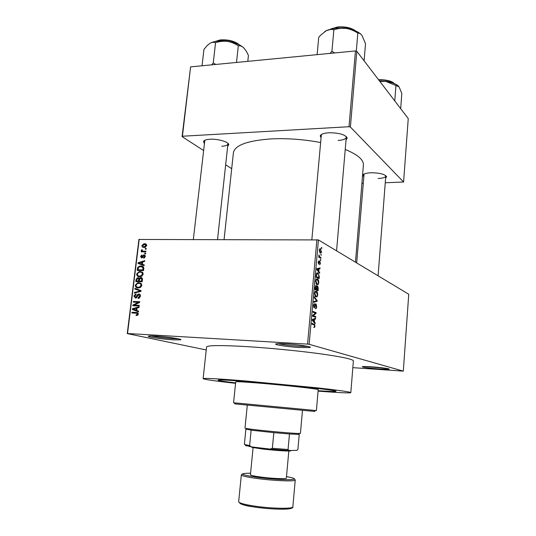 <?xml version="1.0" encoding="UTF-8"?>
<svg xmlns="http://www.w3.org/2000/svg" width="536" height="536" viewBox="0 0 536 536"><rect width="100%" height="100%" fill="white"/><g stroke="black" fill="none" stroke-linecap="round" stroke-linejoin="round"><path stroke-width="0.8" d="M155.782 336.112C167.205 336.742 183.855 339.288 180.498 339.844L173.088 339.817C163.983 339.295 150.234 337.459 148.546 336.514C147.588 335.938 150 335.804 155.782 336.112M150.991 335.945C156.398 337.104 163.614 338.002 172.652 338.638L178.267 338.792M285.882 343.844C298.244 344.527 313.312 346.886 309.848 347.542L299.631 347.529C290.056 346.973 277.749 345.345 275.893 344.373C274.713 343.61 278.043 343.429 285.882 343.844M278.07 343.636C282.807 344.748 289.882 345.626 299.289 346.276L307.838 346.417M371.522 366.818C380.707 367.428 390.958 368.842 389.015 369.21L379.723 369.016C370.704 368.319 364.922 367.609 362.383 366.872C361.8 366.41 364.849 366.39 371.522 366.818M365.277 366.517L386.201 368.353M363.689 176.746L362.926 175.165C363.602 173.791 366.316 172.987 371.059 172.76C379.763 172.873 384.948 174.2 386.61 176.753L385.605 178.213M378.101 178.501C382.811 178.287 385.371 177.47 385.773 176.049L385.659 175.52M204.236 143.373L203.492 141.484C204.069 140.238 206.226 139.487 209.958 139.239C217.79 138.69 228.805 141.926 228.792 144.693L227.666 146.341M221.77 146.281C225.562 146.047 227.619 145.263 227.927 143.929L227.767 143.179M321.044 137.946L320.233 135.816C321.01 134.127 323.885 133.109 328.856 132.754C339.013 132.781 345.13 134.529 347.214 137.993L346.042 139.97M338.095 140.445C343.107 140.11 345.827 139.052 346.269 137.276L346.001 136.278M318.083 391.126C338.678 392.707 349.593 393.21 350.825 392.633C350.343 391.923 339.114 390.322 317.138 387.836L243.847 380.808C217.428 378.711 203.854 377.994 203.117 378.671C204.223 379.468 215.037 381.016 235.565 383.327M350.825 392.633L353.378 360.882C352.976 359.214 341.888 356.842 320.099 353.773C298.867 350.886 270.111 348.065 247.29 346.651C220.986 345.137 207.405 345.251 206.554 347L203.117 378.671M320.629 142.549C303.778 139.36 287.242 138.147 271.022 138.911C247.398 140.646 234.862 145.243 233.415 152.706L224.095 239.438M318.116 390.697C329.546 391.481 335.496 391.682 335.965 391.287C338.43 390.489 289.092 384.955 250.922 381.88C229.643 380.178 218.655 379.595 217.964 380.138C218.353 380.607 224.236 381.525 235.606 382.898C224.236 381.525 218.353 380.607 217.964 380.138C218.655 379.595 229.643 380.178 250.922 381.88C289.092 384.955 338.43 390.489 335.965 391.287C335.496 391.682 329.546 391.481 318.116 390.697M206.233 349.961L127.246 333.593L138.924 239.465L318.444 239.934L309.138 344.306L307.557 344.105L316.903 239.672M321.553 251.565C321.278 252.965 320.843 253.434 320.233 252.965L319.275 250.258C319.543 248.865 319.979 248.396 320.575 248.851L321.218 251.558M320.977 257.575L320.91 258.312L318.706 257.099L318.773 256.355L319.128 256.556L318.994 254.814L319.402 256.563L320.977 257.575L319.543 257.561M320.508 263.377L319.637 264.804L320.2 263.163L319.724 262.064L318.605 264.127L318.216 262.184L319 260.811L318.679 263.404L319.952 261.213L320.173 263.377M319.302 276.516L319.114 278.687L316.046 277.192L316.394 273.943L318.016 272.938L319.302 276.516L318.933 276.509M318.237 288.596L318.036 290.907L314.947 289.52L315.155 287.182L316.119 285.48L316.696 286.586L317.734 286.043L318.237 288.596L317.868 288.589M317.178 300.582L317.111 301.312L313.815 302.257L313.888 301.473L316.783 300.837L314.223 297.694L314.29 296.904L317.178 300.582L316.535 300.555M315.764 316.588L315.697 317.346L312.575 316.193L312.649 315.382L315.436 313.131L312.93 312.18L313.004 311.423L316.113 312.615L316.046 313.419L313.272 315.664L315.764 316.588L313.379 316.488M314.632 327.288L313.841 327.483L314.599 326.022L314.438 325.124L311.872 324.126L311.939 323.362L314.531 324.374L314.96 326.176L314.632 327.288L313.848 327.248M352.835 367.663L403.307 371.133L408.754 294.257L318.444 239.934M403.307 371.133L309.138 344.306M315.208 322.906L315.135 323.697L312.213 320.287L312.28 319.49L315.624 318.203L315.55 318.994L314.565 319.309L314.337 321.928L315.208 322.906L314.424 322.873M316.689 306.605C316.481 308.2 316.059 308.89 315.423 308.676L316.334 306.391L316.052 304.729L314.156 307.952L313.486 305.46L314.625 303.564L313.855 305.58L314.123 307.135L314.572 307.088L315.161 304.743L315.999 303.905L316.689 306.605L316.314 306.592M317.051 296.803L315.436 296.77L314.558 293.473C314.947 291.51 315.563 290.78 316.408 291.289L317.446 292.522L317.727 294.867L317.051 296.803L315.416 296.75M318.136 284.542L316.568 284.489L315.65 281.125C316.039 279.182 316.655 278.472 317.493 279.008L318.525 280.281L318.806 282.633L318.136 284.542L316.582 284.502M319.657 272.516L319.59 273.293L316.729 269.474L316.803 268.69L320.066 267.9L319.999 268.677L319.034 268.844L318.806 271.41L319.657 272.516L319 272.502M320.789 259.679L320.729 260.416L320.294 260.181L320.361 259.444L320.789 259.679L320.34 259.679M321.238 254.634L321.171 255.37L320.809 254.392L321.238 254.634L320.789 254.634M321.848 247.712L321.781 248.449L321.352 248.202L321.419 247.465L321.848 247.712L321.399 247.712M145.343 248.483L146.254 248.49L146.174 249.166L145.256 249.16L145.343 248.483L146.214 248.818M143.514 251.17L145.926 251.19L145.839 251.866L141.203 251.82L141.29 251.15L142.027 251.156L141.303 250.345L141.631 249.702L142.268 249.903L142.589 251.036L145.37 251.866M144.774 253.113L145.685 253.126L145.604 253.803L144.693 253.789L144.774 253.113L145.651 253.441M144.057 254.848L145.357 256.503L143.661 258.138L143.661 257.454L144.7 256.449L143.95 255.538L141.678 258.01L140.546 256.469L141.899 254.948L142.06 255.598L141.209 256.456L141.672 257.334L143.715 254.875L144.988 255.19M142.409 264.288L144.244 264.905L144.157 265.622L138.033 263.444L138.121 262.734L144.76 260.67L144.673 261.38L142.697 261.943L142.409 264.288L144.244 264.925M143.192 274.184L141.946 276.114L139.675 276.737C137.846 276.831 136.834 275.926 136.64 274.023L139.119 271.578L140.238 271.484L142.455 272.208L143.192 274.184M141.819 285.407L140.573 287.343L138.295 287.953C136.466 288.04 135.454 287.122 135.26 285.212L137.638 282.787L138.864 282.68L141.075 283.423L141.819 285.407M138.301 314.13L137.719 315.188L136.117 315.53L136.117 314.833L137.558 314.062L137.162 313.292L131.91 312.95L131.997 312.26L136.345 312.461C137.538 312.347 138.188 312.903 138.301 314.13M139.219 239.224L127.528 333.513L307.557 344.105M136.74 310.451L138.583 311.135L138.496 311.865L132.338 309.473L132.432 308.749L139.112 306.827L139.025 307.55L137.028 308.066L136.74 310.451M134.161 305.131L139.293 305.346L139.213 306.036L132.801 305.768L132.888 305.031L138.382 302.338L133.25 302.137L133.337 301.446L139.742 301.701L139.648 302.438L134.161 305.131L139.226 305.895M138.904 293.969C140.05 294.09 140.586 294.827 140.499 296.18L138.784 298.291L138.054 298.378L138.054 297.688L139.755 296.086L138.831 294.659L135.936 298.023L135.427 298.076L133.92 296.066L135.481 294.137L136.077 294.07L136.077 294.753L134.663 296.066L135.889 297.359L137.25 294.961L138.375 294.023L139.735 294.21M134.958 288.308L141.089 290.666L141.008 291.336L134.362 293.145L134.449 292.442L140.298 291.015L134.871 289.018L134.958 288.308M140.814 277.541C142.006 277.588 142.549 278.298 142.435 279.671L142.181 281.789L135.789 281.614L136.05 279.497L137.471 277.702L139.126 278.439L140.258 277.594L141.933 277.903M140.881 265.95C142.71 265.809 143.688 266.687 143.795 268.583L143.548 270.58L137.169 270.445L137.651 267.471L139.715 266.044L143.353 266.781M144.465 243.753C145.805 243.632 146.549 244.262 146.683 245.649L144.76 247.458L144.05 247.505C142.737 247.612 142.013 246.982 141.886 245.615L143.822 243.8L146.442 244.523M385.257 182.763L403.595 182.005L408.251 118.57L356.815 51.288L350.397 127.039L349.003 126.724L355.455 50.933L356.815 51.288M403.595 182.005L350.397 127.039M203.439 150.422L182.079 136.62L190.602 66.886L355.455 50.933M190.602 66.886L182.421 136.238L349.003 126.724M231.699 168.693L225.656 164.786M361.901 183.392L363.147 183.359M355.469 262.211L363.401 164.994C363.703 159.768 357.646 154.589 345.231 149.457M182.421 136.238L182.079 136.62M321.727 134.322L321.292 135.26L311.851 239.659M364.058 174.079L356.675 262.935M204.832 140.271L193.342 239.364M137.672 315.215L136.117 314.833M138.288 314.243L137.558 314.062M138.295 313.573L137.162 313.292M134.456 313.064L131.997 312.26M134.476 312.877L138.047 313.044M138.536 311.55L132.338 309.473M134.817 310.11L134.864 309.721M133.437 309.011L132.432 308.749M134.228 309.46L136.017 310.19L136.251 308.267L133.055 309.091L134.228 309.46M136.747 310.371L136.017 310.19M136.982 308.455L136.251 308.267M135.34 305.875L132.888 305.031M139.333 302.599L138.382 302.338M135.789 302.237L133.337 301.446M135.802 302.116L139.668 302.271M139.367 298.056L138.054 297.688M140.486 296.294L139.755 296.086M136.466 297.781L136.365 297.245M134.65 296.267L133.92 296.066M136.586 297.688L135.534 297.393M136.874 297.393L136.211 297.205M137.926 295.148L137.25 294.961M135.668 292.79L134.449 292.442M141.022 291.229L140.298 291.015M141.035 291.128L134.871 289.018M137.33 289.748L137.39 289.239M138.456 287.953L137.899 287.236M135.99 285.433L135.26 285.212M139.963 283.571L141.089 283.43M140.961 283.33L138.864 282.68M141.638 284.147L141.203 284.114M138.978 287.45L139.588 287.799M136.003 285.226C136.171 286.7 136.961 287.376 138.389 287.269L139.333 287.182L141.069 285.393C140.908 283.953 140.137 283.276 138.757 283.356L137.276 283.604L136.003 285.226M139.849 287.711L138.389 287.269M141.785 285.614L141.069 285.393M136.767 279.725L136.05 279.497M139.253 278.78L139.595 278.586M138.717 277.929L137.879 277.668M139.769 278.64L139.126 278.439M136.613 280.951L138.523 281.005L138.703 279.008L137.899 278.351L136.76 279.765L136.613 280.951L139.018 281.702M140.921 281.755L138.523 281.005M139.501 279.256L138.703 279.008M139.266 281.025L141.511 281.085L141.698 278.928L140.734 278.224L139.434 279.678L139.266 281.025L141.665 281.775M142.234 281.313L141.511 281.085M142.469 279.176L141.698 278.928M142.415 279.866L141.692 279.638M139.749 276.737L139.239 276.013M137.37 274.265L136.64 274.023M141.444 272.409L142.543 272.288M142.469 272.221L140.238 271.484M143.045 272.998L142.563 272.965M140.258 276.214L140.854 276.603M137.384 274.037C137.551 275.497 138.342 276.167 139.769 276.053L140.64 275.98L142.442 274.171C142.281 272.737 141.511 272.067 140.137 272.161L138.656 272.415L137.384 274.037M141.162 276.502L139.769 276.053M143.159 274.405L142.442 274.171M138.342 267.705L137.651 267.471M142.167 266.868L143.3 266.781M137.993 269.782L142.884 269.883L143.038 268.657L142.315 266.928L139.782 266.707L138.389 267.611L137.993 269.782L140.164 270.506M143.608 270.124L142.884 269.883M143.728 267.417L142.315 266.928M143.755 268.905L143.038 268.657M144.157 265.601L138.033 263.444M140.466 264.288L140.539 263.672M138.918 263.009L138.121 262.734M142.636 262.412L141.919 262.158L138.744 263.049L141.464 263.96M144.104 264.885L141.685 264.047L141.919 262.158M138.744 263.049L141.685 264.047M144.62 257.803L143.661 257.454M145.33 256.677L144.7 256.449M141.196 256.704L140.546 256.469M142.583 257.662L141.672 257.334M142.817 257.387L142.08 257.119M143.145 251.84L141.29 251.15M143.883 251.846L142.027 251.156M144.057 251.853L143.728 251.458M142.161 250.66L141.303 250.345M142.254 249.937L141.631 249.702M144.787 251.86L142.589 251.036M144.445 247.498L144.278 246.888M142.543 245.87L141.886 245.615M145.752 244.845L146.542 244.697M142.543 245.635L144.13 246.835L146.026 245.622L144.425 244.429L142.543 245.635M145.35 247.304L144.13 246.835M146.65 245.863L146.026 245.622M314.578 326.163L314.96 326.176M313.774 318.913L315.55 318.994M312.937 319.235L314.565 319.309M313.587 321.888L314.337 321.928M313.145 320.508L313.995 321.54L314.176 319.436L312.582 319.945L313.145 320.508L312.374 320.474M313.259 321.506L313.995 321.54M312.24 319.932L312.582 319.945M312.602 319.362L314.176 319.436M313.828 312.522L316.113 312.615M315.128 313.386L316.046 313.419M312.629 315.637L313.272 315.664M315.202 304.629L315.771 304.649M313.714 304.301L314.431 304.327M313.48 305.567L313.855 305.58M313.6 307.175L314.23 307.202M314.94 301.232L317.111 301.312M315.57 291.262L316.408 291.289M316.917 292.509L317.446 292.522M317.352 294.854L317.727 294.867M314.92 293.627L316.005 296.341C316.629 296.71 317.084 296.167 317.366 294.713L316.334 292.033L315.604 292.04L314.545 293.614M315.061 296.308L316.005 296.341M314.907 292.02L315.604 292.04M317.131 285.902L317.54 285.916M315.382 288.931L316.307 289.353L316.106 286.251L315.382 288.931L315 288.917M314.967 289.313L316.307 289.353M316.662 289.514L317.741 290.003L317.908 287.631L317.473 286.66L316.662 289.514L314.954 289.46M315.898 289.942L317.741 290.003M316.421 288.026L316.796 288.04M316.595 278.988L317.493 279.008M318.016 280.268L318.525 280.281M318.431 282.626L318.806 282.633M316.019 281.293L317.091 284.04C317.714 284.435 318.163 283.913 318.451 282.465L317.419 279.752L316.696 279.732L315.644 281.286M316.18 284.02L317.091 284.04M315.992 279.718L316.696 279.732M317.01 272.918L318.016 272.938M316.475 276.623L318.82 277.775L318.659 274.352L317.942 273.682L316.749 274.265L316.475 276.623L316.099 276.616M317.158 277.735L318.82 277.775M316.213 275.29L316.588 275.296M316.334 274.258L316.749 274.265M317.084 268.623L319.999 268.677M316.789 268.804L319.034 268.844M318.176 271.397L318.806 271.41M317.647 269.829L318.471 270.981L318.659 268.911L317.091 269.193L317.647 269.829L316.99 269.822M317.848 270.968L318.471 270.981M316.756 269.186L317.091 269.193M316.783 268.878L318.659 268.911M319.255 261.97L319.804 261.977M319.235 262.057L319.724 262.064M318.31 261.561L318.853 261.568M318.203 262.325L318.538 262.332M319.603 261.206L319.952 261.213M318.853 255.196L319.288 255.203M318.813 255.712L319.201 255.712M318.726 256.932L319.838 256.945M319.804 248.845L320.575 248.851M319.59 250.459L320.3 252.228L321.238 251.364L320.722 249.736L319.262 250.459M319.557 252.222L320.3 252.228M298.746 434.046L299.262 434.2L298.358 434.388L289.48 433.952L273.829 432.653L251.136 430.187L246.513 429.108M247.297 405.082L244.999 428.117L245.97 428.418C251.15 429.611 289.661 433.323 298.217 433.457L300.421 433.356L302.478 410.301M299.262 434.2L298.592 434.18M289.48 433.952L288.06 449.49L288.938 450.508L270.05 449.081L251.665 446.917L245.334 445.389M299.255 434.321L297.909 449.322L296.897 450.354L288.938 450.508M270.05 449.081L272.355 448.297L288.06 449.49M273.829 432.653L272.355 448.297M251.136 430.187L249.615 445.63L251.665 446.917M245.89 429.229L244.383 444.384L249.615 445.63M235.632 403.97L234.761 402.864L233.575 402.757L256.958 404.948L315.208 410.469L314.15 411.387C315.704 411.527 315.697 411.534 314.15 411.387L235.632 403.97C234.078 403.816 234.078 403.816 235.619 403.956M316.394 410.589L315.195 410.482L316.394 410.589L318.21 389.665C319.751 389.082 285.547 385.257 259.102 383.119C244.081 381.913 236.282 381.491 235.713 381.867L233.575 402.757M215.814 64.447L213.254 62.933L211.733 64.843M247.8 61.352L248.429 55.416L246.413 51.382L243.739 47.831C240.202 44.669 234.714 42.525 227.271 41.393C231.25 42.049 234.935 43.517 238.319 45.801C240.141 45.56 241.95 46.23 243.739 47.831L244.168 48.26M236.51 62.444L238.319 45.801M215.546 42.726C219.304 41.413 223.21 40.971 227.271 41.393C219.794 40.508 214.038 41.131 210.005 43.275C212.028 42.197 213.877 42.009 215.546 42.726L213.254 62.933M202.045 65.781L203.935 49.446L206.936 45.801L209.623 43.517M360.989 34.324C357.847 31.416 352.896 29.447 346.129 28.421L335.275 28.234L326.484 30.565C329.131 29.359 331.59 29.112 333.861 29.822C337.774 28.428 341.868 27.959 346.129 28.421C350.323 29.125 354.222 30.693 357.834 33.132C359.234 32.931 360.614 33.708 361.981 35.47L365.525 43.697L364.098 60.816M356.299 51.154L357.834 33.132M334.652 52.943L331.931 51.329L333.861 29.822M331.931 51.329L330.002 53.392M317.124 54.639L318.739 37.279L320.562 35.255L326.484 30.565L324.796 31.564M379.917 81.506L385.766 81.398L379.528 80.996M394.764 100.929L395.943 85.479L399.119 86.892L401.819 93.545L400.687 108.674M398.489 86.162C396.017 83.864 391.776 82.276 385.766 81.398L395.943 85.479M290.271 450.481C291.122 450.743 291.028 450.91 289.989 450.99C286.968 451.265 272.965 450.267 262.466 449.007L251.94 447.393L251.458 446.883M253.079 447.647L250.433 474.702C250.654 475.338 254.057 476.115 260.643 477.033C271.96 478.588 286.794 479.184 286.351 478.099L288.824 451.024M137.819 312.83L136.345 312.461M137.41 296.314L136.767 296.133M140.244 291.544L139.253 291.249M141.028 291.189L139.32 290.68M139.4 279.953L138.677 279.725M138.121 268.784L137.404 268.543M143.192 256.623L142.442 256.349M311.878 323.999L314.069 324.106M312.26 319.704L313.265 319.751M314.826 306.277L315.188 306.291M315.121 287.611L315.496 287.624M316.769 269.079L317.761 269.099M319.081 262.72L319.543 262.727M239.284 44.857C234.353 41.326 227.947 39.791 220.068 40.26L215.211 41.5M355.107 30.733C350.397 27.899 344.507 26.767 337.432 27.323L331.174 28.931M394.06 83.475C390.65 80.996 385.545 79.831 378.758 79.985M238.667 501.683C238.935 503.003 244.007 504.436 253.883 505.997C271.008 508.664 293.527 509.059 292.85 506.801C294.452 510.098 271.913 509.703 254.071 506.942C245.233 505.951 240.101 504.202 238.667 501.683L241.334 474.916C241.636 475.881 246.707 477.047 256.543 478.427C273.615 480.799 295.973 481.663 295.249 480.015L292.85 506.801M254.118 506.976C246.46 505.776 241.763 504.604 240.014 503.451M250.58 473.188C238.131 473.348 240.302 474.728 257.099 477.335C270.291 478.99 281.246 479.774 289.956 479.673C296.569 479.278 295.41 478.253 286.492 476.578M291.731 507.572C293.42 509.924 271.236 509.656 254.232 506.989M180.016 339.228L180.498 339.844M309.225 346.772L309.848 347.542M388.721 368.855L389.015 369.21M385.759 175.828L386.61 176.753M227.921 143.655L228.792 144.693M346.256 136.941L347.214 137.993M346.296 136.982L346.33 136.566L346.296 136.982M321.319 134.965L321.352 134.549L321.319 134.965M321.359 134.931L320.233 135.816M204.578 140.693L203.492 141.484M363.911 174.374L362.926 175.165M136.928 314.753L137.94 315M138.543 297.614L139.588 297.909M135.481 294.137L136.077 294.311M135.889 297.359L136.7 297.587M138.375 294.023L140.11 294.519M137.638 282.787L140.084 283.544M139.333 287.182L140.338 287.484M137.471 277.702L138.978 278.184M140.258 277.594L142.234 278.231M139.119 271.578L141.551 272.389M140.64 275.98L141.631 276.301M139.715 266.044L141.765 266.74M143.795 257.434L144.686 257.756M141.772 257.32L142.623 257.628M143.715 254.875L145.169 255.404M143.822 243.8L146.221 244.731M144.713 246.795L145.658 247.156M314.531 324.374L312.274 324.267M312.79 320.133L312.227 320.106M314.123 307.135L313.587 307.115M316.18 304.019L315.536 303.999M316.83 291.564L315.235 291.517M315.563 296.06L314.92 296.04M316.267 285.574L315.671 285.561M317.734 286.043L316.977 286.023M317.875 279.269L316.3 279.229M316.689 283.772L316.039 283.758M318.431 273.226L316.722 273.192M320.072 261.3L319.516 261.293M319.617 256.791L318.739 256.778M320.836 249.032L319.644 249.026M320.093 252.081L319.496 252.074M362.725 366.577L362.383 366.872M276.643 343.723L275.893 344.373M149.162 336.012L148.546 336.514M246.835 429.517L245.97 428.418M298.358 434.388L299.41 433.47M246.312 445.932L245.448 444.833M217.542 239.425L227.927 143.929M214.668 41.607L220.209 39.939M220.343 39.925C228.55 39.436 235.036 41.165 239.786 45.111M346.269 137.276L336.568 250.841M355.85 31.048C351.435 27.798 345.372 26.438 337.647 26.974M330.384 29.125L337.539 26.981M378.088 275.812L385.773 176.049M394.402 83.616C391.803 80.99 386.51 79.67 378.517 79.676M242.54 473.817L241.334 474.916M251.94 447.393L251.552 446.897M289.989 450.99L290.579 450.475M294.271 478.702L295.249 480.015"/></g></svg>
